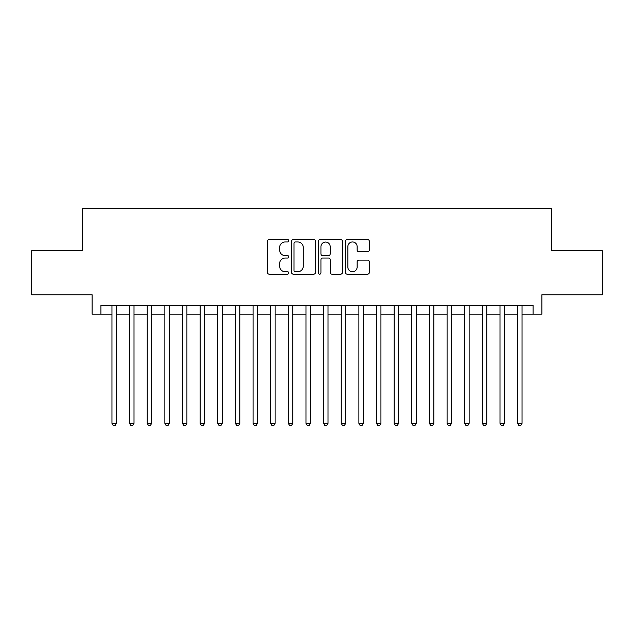 <?xml version="1.0" encoding="UTF-8"?>
<svg xmlns="http://www.w3.org/2000/svg" width="634" height="634" viewBox="0 0 634 634"><rect width="100%" height="100%" fill="white"/><g stroke="black" fill="none" stroke-linecap="round" stroke-linejoin="round"><path stroke-width="0.95" d="M288.779 240.754A1.213 1.213 0 0 0 287.567 239.541L269.173 239.541A1.728 1.728 0 0 0 267.437 241.269L267.437 272.438A1.728 1.728 0 0 0 269.173 274.165L287.567 274.165A1.213 1.213 0 0 0 288.779 272.953A1.213 1.213 0 0 0 287.567 271.74L285.189 271.74A5.54 5.54 0 0 1 279.649 266.201L279.649 263.609A5.54 5.54 0 0 1 285.189 258.062L287.567 258.062A1.213 1.213 0 0 0 288.779 256.857A1.213 1.213 0 0 0 287.567 255.645L285.189 255.645A5.54 5.54 0 0 1 279.649 250.105L279.649 247.506A5.54 5.54 0 0 1 285.189 241.966L287.567 241.966A1.213 1.213 0 0 0 288.779 240.754M367.601 251.746A1.728 1.728 0 0 0 369.329 250.018L369.329 241.269A1.728 1.728 0 0 0 367.601 239.541L347.17 239.541A1.728 1.728 0 0 0 345.435 241.269L345.435 272.438A1.728 1.728 0 0 0 347.17 274.165L367.601 274.165A1.728 1.728 0 0 0 369.329 272.438L369.329 261.874A1.728 1.728 0 0 0 367.601 260.146L358.852 260.146A1.728 1.728 0 0 0 357.124 261.874L357.124 267.112A4.628 4.628 0 0 1 352.488 271.74A4.628 4.628 0 0 1 347.86 267.112L347.86 246.594A4.628 4.628 0 0 1 352.488 241.966A4.628 4.628 0 0 1 357.124 246.594L357.124 250.018A1.728 1.728 0 0 0 358.852 251.746L367.601 251.746M100.933 314.179L100.933 305.358L533.067 305.358L533.067 314.179L541.888 314.179L541.888 294.778L602.3 294.778L602.3 250.684L551.588 250.684L551.588 208.348L82.412 208.348L82.412 250.684L31.7 250.684L31.7 294.778L92.112 294.778L92.112 314.179L111.956 314.179M315.486 241.269A1.728 1.728 0 0 0 313.751 239.541L293.328 239.541A1.728 1.728 0 0 0 291.592 241.269L291.592 272.438A1.728 1.728 0 0 0 293.328 274.165L313.751 274.165A1.728 1.728 0 0 0 315.486 272.438L315.486 241.269M320.249 239.541L340.672 239.541A1.728 1.728 0 0 1 342.408 241.269L342.408 272.438A1.728 1.728 0 0 1 340.672 274.165L331.931 274.165A1.728 1.728 0 0 1 330.203 272.438L330.203 259.797A1.728 1.728 0 0 0 328.467 258.062L322.666 258.062A1.728 1.728 0 0 0 320.939 259.797L320.939 272.953A1.213 1.213 0 0 1 319.726 274.165A1.213 1.213 0 0 1 318.514 272.953L318.514 241.269A1.728 1.728 0 0 1 320.249 239.541M116.363 314.179L129.59 314.179M134.004 314.179L147.231 314.179M151.637 314.179L164.872 314.179M169.278 314.179L182.505 314.179M186.919 314.179L200.146 314.179M204.552 314.179L217.787 314.179M222.193 314.179L235.42 314.179M239.834 314.179L253.061 314.179M257.467 314.179L270.702 314.179M275.108 314.179L288.335 314.179M292.749 314.179L305.976 314.179M310.383 314.179L323.617 314.179M328.024 314.179L341.25 314.179M345.665 314.179L358.892 314.179M363.298 314.179L376.533 314.179M380.939 314.179L394.166 314.179M398.58 314.179L411.807 314.179M416.213 314.179L429.448 314.179M433.854 314.179L447.081 314.179M451.495 314.179L464.722 314.179M469.128 314.179L482.363 314.179M486.769 314.179L499.996 314.179M504.41 314.179L517.637 314.179M522.044 314.179L533.067 314.179M295.23 241.966A1.213 1.213 0 0 0 294.017 243.179L294.017 270.528A1.213 1.213 0 0 0 295.23 271.74L297.742 271.74A5.54 5.54 0 0 0 303.282 266.201L303.282 247.506A5.54 5.54 0 0 0 297.742 241.966L295.23 241.966M330.203 246.681A4.628 4.628 0 0 0 325.567 242.053A4.628 4.628 0 0 0 320.939 246.681L320.939 253.909A1.728 1.728 0 0 0 322.666 255.645L328.467 255.645A1.728 1.728 0 0 0 330.203 253.909L330.203 246.681M116.363 305.358L116.363 423.361L111.956 423.361L111.956 305.358M116.363 423.361L115.039 425.652L113.28 425.652L111.956 423.361M134.004 305.358L134.004 423.361L129.59 423.361L129.59 305.358M134.004 423.361L132.68 425.652L130.913 425.652L129.59 423.361M151.637 305.358L151.637 423.361L147.231 423.361L147.231 305.358M151.637 423.361L150.321 425.652L148.554 425.652L147.231 423.361M169.278 305.358L169.278 423.361L164.872 423.361L164.872 305.358M169.278 423.361L167.955 425.652L166.195 425.652L164.872 423.361M186.919 305.358L186.919 423.361L182.505 423.361L182.505 305.358M186.919 423.361L185.596 425.652L183.828 425.652L182.505 423.361M204.552 305.358L204.552 423.361L200.146 423.361L200.146 305.358M204.552 423.361L203.237 425.652L201.469 425.652L200.146 423.361M222.193 305.358L222.193 423.361L217.787 423.361L217.787 305.358M222.193 423.361L220.87 425.652L219.11 425.652L217.787 423.361M239.834 305.358L239.834 423.361L235.42 423.361L235.42 305.358M239.834 423.361L238.511 425.652L236.744 425.652L235.42 423.361M257.467 305.358L257.467 423.361L253.061 423.361L253.061 305.358M257.467 423.361L256.144 425.652L254.385 425.652L253.061 423.361M275.108 305.358L275.108 423.361L270.702 423.361L270.702 305.358M275.108 423.361L273.785 425.652L272.026 425.652L270.702 423.361M292.749 305.358L292.749 423.361L288.335 423.361L288.335 305.358M292.749 423.361L291.426 425.652L289.659 425.652L288.335 423.361M310.383 305.358L310.383 423.361L305.976 423.361L305.976 305.358M310.383 423.361L309.059 425.652L307.3 425.652L305.976 423.361M328.024 305.358L328.024 423.361L323.617 423.361L323.617 305.358M328.024 423.361L326.7 425.652L324.941 425.652L323.617 423.361M345.665 305.358L345.665 423.361L341.25 423.361L341.25 305.358M345.665 423.361L344.341 425.652L342.574 425.652L341.25 423.361M363.298 305.358L363.298 423.361L358.892 423.361L358.892 305.358M363.298 423.361L361.974 425.652L360.215 425.652L358.892 423.361M380.939 305.358L380.939 423.361L376.533 423.361L376.533 305.358M380.939 423.361L379.615 425.652L377.856 425.652L376.533 423.361M398.58 305.358L398.58 423.361L394.166 423.361L394.166 305.358M398.58 423.361L397.256 425.652L395.489 425.652L394.166 423.361M416.213 305.358L416.213 423.361L411.807 423.361L411.807 305.358M416.213 423.361L414.89 425.652L413.13 425.652L411.807 423.361M433.854 305.358L433.854 423.361L429.448 423.361L429.448 305.358M433.854 423.361L432.531 425.652L430.763 425.652L429.448 423.361M451.495 305.358L451.495 423.361L447.081 423.361L447.081 305.358M451.495 423.361L450.172 425.652L448.404 425.652L447.081 423.361M469.128 305.358L469.128 423.361L464.722 423.361L464.722 305.358M469.128 423.361L467.805 425.652L466.045 425.652L464.722 423.361M486.769 305.358L486.769 423.361L482.363 423.361L482.363 305.358M486.769 423.361L485.446 425.652L483.679 425.652L482.363 423.361M504.41 305.358L504.41 423.361L499.996 423.361L499.996 305.358M504.41 423.361L503.087 425.652L501.32 425.652L499.996 423.361M522.044 305.358L522.044 423.361L517.637 423.361L517.637 305.358M522.044 423.361L520.72 425.652L518.961 425.652L517.637 423.361"/></g></svg>
